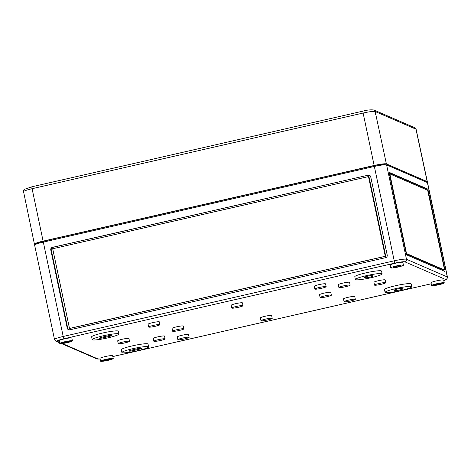 <?xml version="1.0" encoding="UTF-8"?>
<svg xmlns="http://www.w3.org/2000/svg" width="471" height="471" viewBox="0 0 471 471"><rect width="100%" height="100%" fill="white"/><g stroke="black" fill="none" stroke-linecap="round" stroke-linejoin="round"><path stroke-width="0.71" d="M363.053 111.121A2.155 0.33 77.1 0 0 363.017 111.115A2.155 0.33 77.1 0 0 363.123 113.046A10.592 1.16 -11.9 0 1 375.151 111.503L375.275 112.069C375.022 112.969 375.24 113.994 375.935 115.142L375.246 112.069M35.213 244.579L34.577 244.302A10.78 1.183 -11.9 0 1 34.418 244.149A10.78 1.183 -11.9 0 1 43.108 241.123L374.139 165.468A10.78 1.183 -11.9 0 1 386.385 163.902L427.197 181.588L415.964 129.189A2.155 2.119 -66.6 0 0 414.745 127.694L373.933 110.008A2.155 2.119 113.4 0 1 375.151 111.503L415.964 129.189A10.592 1.16 168.1 0 1 416.123 129.337L427.356 181.735A10.78 1.183 168.1 0 0 427.197 181.588M426.761 182.289A10.78 1.183 168.1 0 0 427.356 181.735M53.035 239.085A5.464 0.601 -11.9 0 1 55.519 238.432L362.175 168.353A5.464 0.601 -11.9 0 1 364.907 167.811M387.038 165.074A5.464 0.601 -11.9 0 1 387.315 165.127L423.77 180.929A5.464 0.601 -11.9 0 1 423.853 181.005A5.464 0.601 -11.9 0 1 423.853 181.029M350.695 300.945A5.752 0.63 -11.9 0 1 344.083 301.705A5.752 0.63 -11.9 0 1 349.576 299.903A5.752 0.63 -11.9 0 1 355.334 299.332A5.752 0.63 -11.9 0 1 350.695 300.945M343.494 298.908A5.752 0.63 -11.9 0 1 348.987 297.107A5.752 0.63 -11.9 0 1 354.745 296.536A5.752 0.63 168.1 0 0 348.128 297.295A5.752 0.63 168.1 0 0 343.494 298.908L344.083 301.705A5.752 0.63 -11.9 0 1 348.717 300.092A5.752 0.63 -11.9 0 1 355.334 299.332A5.752 0.63 -11.9 0 1 349.835 301.134A5.752 0.63 -11.9 0 1 344.083 301.705L343.494 298.908M55.631 238.408L43.456 241.276A8.766 0.96 168.1 0 0 36.385 243.737L36.45 244.043M385.378 164.744L384.448 164.344A8.766 0.96 168.1 0 0 374.486 165.621L362.281 168.33M43.314 242.1A10.78 1.183 168.1 0 0 34.624 245.126L54.512 339.503A10.78 1.183 -11.9 0 1 63.202 336.477L394.233 260.822L374.351 166.446L43.314 242.1L63.202 336.477A2.155 0.33 77.1 0 0 64.015 338.731L395.045 263.077A8.625 0.948 -11.9 0 1 404.842 261.823L445.654 279.509A8.625 0.948 -11.9 0 1 443.8 280.687M395.045 263.077A2.155 0.33 -102.9 0 1 394.233 260.822A10.78 1.183 -11.9 0 1 406.479 259.25L447.291 276.936A10.78 1.183 -11.9 0 1 447.45 277.089L427.562 182.713A10.78 1.183 168.1 0 0 427.403 182.565L386.591 164.879A10.78 1.183 168.1 0 0 374.351 166.446M368.204 175.183L52.411 247.352A2.155 2.119 -66.6 0 0 50.774 249.924L67.271 328.216A2.155 2.119 -66.6 0 0 69.79 329.841L385.584 257.666A2.155 2.119 -66.6 0 0 387.221 255.094L370.724 176.802A2.155 2.119 -66.6 0 0 368.204 175.183L52.534 247.405L52.876 249.053M427.515 188.965L389.423 172.457A2.155 0.33 77.1 0 0 389.387 172.451A2.155 0.33 77.1 0 0 389.493 174.394L405.996 252.691A2.155 0.33 77.1 0 0 406.809 254.946L444.895 271.455A2.155 0.33 77.1 0 0 444.936 271.461A2.155 0.33 77.1 0 0 444.824 269.518L428.327 191.226A2.155 0.33 77.1 0 0 427.515 188.965L426.82 189.124L389.287 172.857M72.422 340.839L71.833 338.043A6.47 0.712 168.1 0 0 65.357 338.678A6.47 0.712 168.1 0 0 59.169 340.71L59.758 343.506A6.47 0.712 -11.9 0 1 65.946 341.475A6.47 0.712 -11.9 0 1 72.422 340.839A6.47 0.712 -11.9 0 1 67.206 342.652A6.47 0.712 -11.9 0 1 59.758 343.506M326.15 286.686L325.561 283.889A5.752 0.63 168.1 0 0 319.803 284.455A5.752 0.63 168.1 0 0 314.304 286.262L314.899 289.059A5.752 0.63 -11.9 0 1 320.392 287.251A5.752 0.63 -11.9 0 1 326.15 286.686A5.752 0.63 -11.9 0 1 321.51 288.299A5.752 0.63 -11.9 0 1 314.899 289.059M159.94 324.672L159.351 321.876A5.752 0.63 168.1 0 0 153.593 322.441A5.752 0.63 168.1 0 0 148.1 324.248L148.689 327.039A5.752 0.63 -11.9 0 1 154.182 325.237A5.752 0.63 -11.9 0 1 159.94 324.672A5.752 0.63 -11.9 0 1 155.306 326.285A5.752 0.63 -11.9 0 1 148.689 327.039M382.116 273.869L381.528 271.072A13.659 1.501 168.1 0 0 367.857 272.421A13.659 1.501 168.1 0 0 354.798 276.707L355.387 279.503A13.659 1.501 -11.9 0 1 368.446 275.217A13.659 1.501 -11.9 0 1 382.116 273.869A13.659 1.501 -11.9 0 1 371.101 277.702A13.659 1.501 -11.9 0 1 355.387 279.503M118.951 334.01L118.362 331.213A13.659 1.501 168.1 0 0 104.692 332.567A13.659 1.501 168.1 0 0 91.639 336.847L92.228 339.644A13.659 1.501 -11.9 0 1 105.28 335.364A13.659 1.501 -11.9 0 1 118.951 334.01A13.659 1.501 -11.9 0 1 107.941 337.848A13.659 1.501 -11.9 0 1 92.228 339.644M350.147 285.132L349.559 282.335A5.752 0.63 168.1 0 0 343.801 282.9A5.752 0.63 168.1 0 0 338.302 284.708L338.89 287.504A5.752 0.63 -11.9 0 1 344.389 285.697A5.752 0.63 -11.9 0 1 350.147 285.132A5.752 0.63 -11.9 0 1 345.508 286.745A5.752 0.63 -11.9 0 1 338.89 287.504M385.755 282.724L385.166 279.927A5.752 0.63 168.1 0 0 379.408 280.492A5.752 0.63 168.1 0 0 373.915 282.3L374.504 285.09A5.752 0.63 -11.9 0 1 379.997 283.289A5.752 0.63 -11.9 0 1 385.755 282.724A5.752 0.63 -11.9 0 1 381.121 284.337A5.752 0.63 -11.9 0 1 374.504 285.09M331.36 295.152L330.766 292.356A5.752 0.63 168.1 0 0 325.014 292.927A5.752 0.63 168.1 0 0 319.515 294.728L320.103 297.525A5.752 0.63 -11.9 0 1 325.602 295.723A5.752 0.63 -11.9 0 1 331.36 295.152A5.752 0.63 -11.9 0 1 326.721 296.771A5.752 0.63 -11.9 0 1 320.103 297.525M183.92 328.852L183.331 326.056A5.752 0.63 168.1 0 0 177.573 326.621A5.752 0.63 168.1 0 0 172.074 328.422L172.663 331.219A5.752 0.63 -11.9 0 1 178.162 329.417A5.752 0.63 -11.9 0 1 183.92 328.852A5.752 0.63 -11.9 0 1 179.28 330.465A5.752 0.63 -11.9 0 1 172.663 331.219M129.519 341.281L128.93 338.484A5.752 0.63 168.1 0 0 123.172 339.055A5.752 0.63 168.1 0 0 117.679 340.857L118.268 343.653A5.752 0.63 -11.9 0 1 123.761 341.852A5.752 0.63 -11.9 0 1 129.519 341.281A5.752 0.63 -11.9 0 1 124.88 342.894A5.752 0.63 -11.9 0 1 118.268 343.653M165.127 338.873L164.538 336.076A5.752 0.63 168.1 0 0 158.786 336.647A5.752 0.63 168.1 0 0 153.287 338.449L153.876 341.245A5.752 0.63 -11.9 0 1 159.375 339.444A5.752 0.63 -11.9 0 1 165.127 338.873A5.752 0.63 -11.9 0 1 160.493 340.486A5.752 0.63 -11.9 0 1 153.876 341.245M189.124 337.318L188.535 334.522A5.752 0.63 168.1 0 0 182.777 335.093A5.752 0.63 168.1 0 0 177.284 336.895L177.873 339.691A5.752 0.63 -11.9 0 1 183.372 337.89A5.752 0.63 -11.9 0 1 189.124 337.318A5.752 0.63 -11.9 0 1 184.491 338.932A5.752 0.63 -11.9 0 1 177.873 339.691M411.795 286.733L411.207 283.936A13.659 1.501 168.1 0 0 397.536 285.285A13.659 1.501 168.1 0 0 384.483 289.565L385.072 292.361A13.659 1.501 -11.9 0 1 398.125 288.081A13.659 1.501 -11.9 0 1 411.795 286.733A13.659 1.501 -11.9 0 1 400.78 290.566A13.659 1.501 -11.9 0 1 385.072 292.361M148.63 346.874L148.041 344.077A13.659 1.501 168.1 0 0 134.37 345.426A13.659 1.501 168.1 0 0 121.318 349.712L121.907 352.508A13.659 1.501 -11.9 0 1 134.959 348.222A13.659 1.501 -11.9 0 1 148.63 346.874A13.659 1.501 -11.9 0 1 137.62 350.707A13.659 1.501 -11.9 0 1 121.907 352.508M444.259 282.871L443.67 280.074A6.47 0.712 168.1 0 0 437.194 280.716A6.47 0.712 168.1 0 0 431.012 282.741L431.601 285.538A6.47 0.712 -11.9 0 1 437.783 283.507A6.47 0.712 -11.9 0 1 444.259 282.871A6.47 0.712 -11.9 0 1 439.043 284.684A6.47 0.712 -11.9 0 1 431.601 285.538M113.228 358.525L112.64 355.729A6.47 0.712 168.1 0 0 106.163 356.364A6.47 0.712 168.1 0 0 99.982 358.396L100.57 361.192A6.47 0.712 -11.9 0 1 106.752 359.161A6.47 0.712 -11.9 0 1 113.228 358.525A6.47 0.712 -11.9 0 1 108.012 360.339A6.47 0.712 -11.9 0 1 100.57 361.192M403.453 265.185L402.864 262.388A6.47 0.712 168.1 0 0 396.388 263.03A6.47 0.712 168.1 0 0 390.2 265.055L390.795 267.852A6.47 0.712 -11.9 0 1 396.976 265.821A6.47 0.712 -11.9 0 1 403.453 265.185A6.47 0.712 -11.9 0 1 398.236 266.998A6.47 0.712 -11.9 0 1 390.795 267.852M272.232 318.325L271.643 315.529A5.752 0.63 168.1 0 0 265.026 316.288A5.752 0.63 168.1 0 0 260.386 317.901L260.975 320.698A5.752 0.63 -11.9 0 1 265.615 319.085A5.752 0.63 -11.9 0 1 272.232 318.325A5.752 0.63 -11.9 0 1 266.733 320.127A5.752 0.63 -11.9 0 1 260.975 320.698M243.042 305.679L242.453 302.882A5.752 0.63 168.1 0 0 235.841 303.636A5.752 0.63 168.1 0 0 231.202 305.255L231.791 308.052A5.752 0.63 -11.9 0 1 236.43 306.433A5.752 0.63 -11.9 0 1 243.042 305.679A5.752 0.63 -11.9 0 1 237.549 307.481A5.752 0.63 -11.9 0 1 231.791 308.052M62.625 342.965A3.591 0.394 168.1 0 0 66.44 342.499A3.591 0.394 168.1 0 0 69.608 341.428A3.591 0.394 168.1 0 0 66.011 341.787A3.591 0.394 168.1 0 0 62.572 342.912A3.591 0.394 168.1 0 0 62.625 342.965M365.378 277.743A3.951 0.436 168.1 0 0 369.57 277.231A3.951 0.436 168.1 0 0 373.056 276.059A3.951 0.436 168.1 0 0 372.997 276L372.131 275.629A3.951 0.436 168.1 0 0 367.933 276.136A3.951 0.436 168.1 0 0 364.454 277.313A3.951 0.436 168.1 0 0 364.513 277.366L365.378 277.743L365.196 276.883M108.695 336.571L103.844 337.678A3.951 0.436 168.1 0 1 99.299 338.196A3.951 0.436 168.1 0 1 102.484 337.089L107.335 335.982A3.951 0.436 168.1 0 1 111.88 335.458A3.951 0.436 168.1 0 1 108.695 336.571L108.518 335.729M395.057 290.607A3.951 0.436 168.1 0 0 399.249 290.095A3.951 0.436 168.1 0 0 402.734 288.917A3.951 0.436 168.1 0 0 402.676 288.864L401.81 288.488A3.951 0.436 168.1 0 0 397.612 289A3.951 0.436 168.1 0 0 394.133 290.177A3.951 0.436 168.1 0 0 394.192 290.23L395.057 290.607L394.875 289.747M138.374 349.429L133.529 350.542A3.951 0.436 168.1 0 1 128.977 351.06A3.951 0.436 168.1 0 1 132.168 349.947L137.014 348.84A3.951 0.436 168.1 0 1 141.559 348.322A3.951 0.436 168.1 0 1 138.374 349.429L138.197 348.593M434.468 284.996A3.591 0.394 168.1 0 0 438.283 284.531A3.591 0.394 168.1 0 0 441.451 283.465A3.591 0.394 168.1 0 0 437.847 283.819A3.591 0.394 168.1 0 0 434.415 284.943A3.591 0.394 168.1 0 0 434.468 284.996M103.437 360.651A3.591 0.394 168.1 0 0 107.253 360.185A3.591 0.394 168.1 0 0 110.414 359.114A3.591 0.394 168.1 0 0 106.817 359.473A3.591 0.394 168.1 0 0 103.385 360.598A3.591 0.394 168.1 0 0 103.437 360.651M393.656 267.31A3.591 0.394 168.1 0 0 397.471 266.845A3.591 0.394 168.1 0 0 400.638 265.779A3.591 0.394 168.1 0 0 397.041 266.133A3.591 0.394 168.1 0 0 393.603 267.257A3.591 0.394 168.1 0 0 393.656 267.31M406.367 252.85L389.829 173.911L427.686 190.308L444.453 269.359L444.489 270.001L406.638 253.604L406.043 252.921M443.894 270.142L444.1 271.108M443.8 270.16L444.489 270.001L443.788 270.16L406.314 253.922M426.82 189.124L427.009 190.019M68.748 329.812A2.155 2.119 113.4 0 1 67.765 328.434L51.268 250.136A2.155 2.119 113.4 0 1 52.587 247.664M69.349 327.745L52.852 249.447A0.718 0.707 113.4 0 1 53.394 248.594L367.804 176.737A0.718 0.707 113.4 0 1 368.646 177.279L385.143 255.57A0.718 0.707 113.4 0 1 384.601 256.43L70.191 328.281A0.718 0.707 113.4 0 1 69.349 327.745M69.537 328.093L69.896 329.818M69.82 328.269A0.718 0.707 -66.6 0 0 70.314 328.334L384.725 256.483A0.718 0.707 -66.6 0 0 385.266 255.623L385.69 257.643M386.008 257.525L368.699 175.395L368.328 175.236L368.769 177.332A0.718 0.707 -66.6 0 0 368.298 176.808M368.699 175.395A2.155 2.119 113.4 0 1 369.741 175.424M32.022 186.769A2.155 0.33 77.1 0 0 31.987 186.769A2.155 0.33 77.1 0 0 32.093 188.7L363.123 113.046L374.139 165.468M375.935 115.142L386.385 163.902M373.933 110.008C370.777 109.613 367.139 109.984 363.017 111.115L31.987 186.769L24.504 189.289C23.903 189.454 23.585 190.255 23.55 191.673A10.592 1.16 -11.9 0 1 32.093 188.7L43.108 241.123M43.456 241.276L43.615 242.035M374.651 166.381L374.486 165.621M384.448 164.344L384.536 164.779M386.591 164.879L406.479 259.25A2.155 2.119 113.4 0 1 404.842 261.823M445.654 279.509A2.155 2.119 -66.6 0 0 447.291 276.936L427.403 182.565M112.816 356.559L431.23 283.783M100.111 359.008A8.625 0.948 -11.9 0 1 98.003 358.961A2.155 2.119 -66.6 0 1 96.702 358.843L100.117 359.037M59.499 342.276L57.191 341.275A8.625 0.948 -11.9 0 1 64.015 338.731M62.396 343.53L98.003 358.961M57.191 341.275A2.155 2.119 113.4 0 1 55.89 341.157L59.605 342.764M103.667 336.818L103.844 337.678M133.346 349.682L133.529 350.542M389.864 174.553L389.546 174.629M406.638 253.604L406.243 253.692M428.327 191.226L428.004 191.297M444.5 269.595L444.824 269.518M51.268 250.136L50.774 249.924M67.271 328.216L67.765 328.434M414.745 127.694L416.123 129.337M23.55 191.673L34.418 244.149M355.334 299.332L354.745 296.536L355.334 299.332M112.816 356.571L431.236 283.801M96.702 358.843L61.577 343.618M54.512 339.503L55.89 341.157M443.806 280.716L447.02 278.962L447.45 277.089"/></g></svg>
